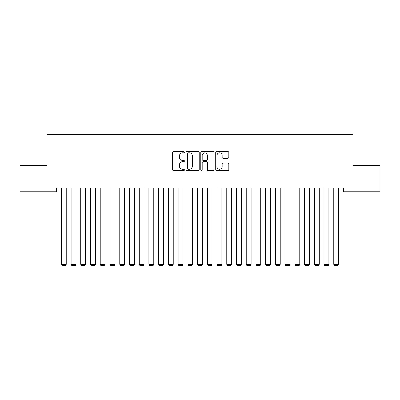 <?xml version="1.0" encoding="UTF-8"?>
<svg xmlns="http://www.w3.org/2000/svg" width="400" height="400" viewBox="0 0 400 400"><rect width="100%" height="100%" fill="white"/><g stroke="black" fill="none" stroke-linecap="round" stroke-linejoin="round"><path stroke-width="0.6" d="M184.435 152.19A0.67 0.67 0 0 0 183.765 151.52L173.615 151.52A0.955 0.955 0 0 0 172.66 152.475L172.66 169.665A0.955 0.955 0 0 0 173.615 170.62L183.765 170.62A0.67 0.67 0 0 0 184.435 169.955A0.67 0.67 0 0 0 183.765 169.285L182.45 169.285A3.055 3.055 0 0 1 179.395 166.23L179.395 164.795A3.055 3.055 0 0 1 182.45 161.74L183.765 161.74A0.67 0.67 0 0 0 184.435 161.07A0.67 0.67 0 0 0 183.765 160.405L182.45 160.405A3.055 3.055 0 0 1 179.395 157.345L179.395 155.915A3.055 3.055 0 0 1 182.45 152.86L183.765 152.86A0.67 0.67 0 0 0 184.435 152.19M227.91 158.255A0.955 0.955 0 0 0 228.865 157.3L228.865 152.475A0.955 0.955 0 0 0 227.91 151.52L216.64 151.52A0.955 0.955 0 0 0 215.685 152.475L215.685 169.665A0.955 0.955 0 0 0 216.64 170.62L227.91 170.62A0.955 0.955 0 0 0 228.865 169.665L228.865 163.84A0.955 0.955 0 0 0 227.91 162.885L223.09 162.885A0.955 0.955 0 0 0 222.135 163.84L222.135 166.73A2.555 2.555 0 0 1 219.58 169.285A2.555 2.555 0 0 1 217.025 166.73L217.025 155.415A2.555 2.555 0 0 1 219.58 152.86A2.555 2.555 0 0 1 222.135 155.415L222.135 157.3A0.955 0.955 0 0 0 223.09 158.255L227.91 158.255M343.32 187.83L56.68 187.83L56.68 191.72L20 191.72L20 165.45L46.95 165.45L46.95 134.315L353.05 134.315L353.05 165.45L380 165.45L380 191.72L343.32 191.72L343.32 187.83M199.165 152.475A0.955 0.955 0 0 0 198.21 151.52L186.94 151.52A0.955 0.955 0 0 0 185.985 152.475L185.985 169.665A0.955 0.955 0 0 0 186.94 170.62L198.21 170.62A0.955 0.955 0 0 0 199.165 169.665L199.165 152.475M201.79 151.52L213.06 151.52A0.955 0.955 0 0 1 214.015 152.475L214.015 169.665A0.955 0.955 0 0 1 213.06 170.62L208.235 170.62A0.955 0.955 0 0 1 207.28 169.665L207.28 162.695A0.955 0.955 0 0 0 206.325 161.74L203.13 161.74A0.955 0.955 0 0 0 202.175 162.695L202.175 169.955A0.67 0.67 0 0 1 201.505 170.62A0.67 0.67 0 0 1 200.835 169.955L200.835 152.475A0.955 0.955 0 0 1 201.79 151.52M187.99 152.86A0.67 0.67 0 0 0 187.32 153.525L187.32 168.615A0.67 0.67 0 0 0 187.99 169.285L189.375 169.285A3.055 3.055 0 0 0 192.43 166.23L192.43 155.915A3.055 3.055 0 0 0 189.375 152.86L187.99 152.86M207.28 155.46A2.555 2.555 0 0 0 204.725 152.905A2.555 2.555 0 0 0 202.175 155.46L202.175 159.45A0.955 0.955 0 0 0 203.13 160.405L206.325 160.405A0.955 0.955 0 0 0 207.28 159.45L207.28 155.46M66.215 187.83L66.215 264.42L61.35 264.42L61.35 187.83M66.215 264.42L65.485 265.685L62.08 265.685L61.35 264.42M75.945 187.83L75.945 264.42L71.08 264.42L71.08 187.83M75.945 264.42L75.215 265.685L71.81 265.685L71.08 264.42M85.675 187.83L85.675 264.42L80.81 264.42L80.81 187.83M85.675 264.42L84.945 265.685L81.54 265.685L80.81 264.42M95.405 187.83L95.405 264.42L90.54 264.42L90.54 187.83M95.405 264.42L94.675 265.685L91.27 265.685L90.54 264.42M105.135 187.83L105.135 264.42L100.27 264.42L100.27 187.83M105.135 264.42L104.405 265.685L101 265.685L100.27 264.42M114.865 187.83L114.865 264.42L110 264.42L110 187.83M114.865 264.42L114.135 265.685L110.73 265.685L110 264.42M124.595 187.83L124.595 264.42L119.73 264.42L119.73 187.83M124.595 264.42L123.865 265.685L120.46 265.685L119.73 264.42M134.325 187.83L134.325 264.42L129.46 264.42L129.46 187.83M134.325 264.42L133.595 265.685L130.19 265.685L129.46 264.42M144.055 187.83L144.055 264.42L139.19 264.42L139.19 187.83M144.055 264.42L143.325 265.685L139.92 265.685L139.19 264.42M153.785 187.83L153.785 264.42L148.92 264.42L148.92 187.83M153.785 264.42L153.055 265.685L149.65 265.685L148.92 264.42M163.515 187.83L163.515 264.42L158.65 264.42L158.65 187.83M163.515 264.42L162.785 265.685L159.38 265.685L158.65 264.42M173.245 187.83L173.245 264.42L168.38 264.42L168.38 187.83M173.245 264.42L172.515 265.685L169.11 265.685L168.38 264.42M182.975 187.83L182.975 264.42L178.11 264.42L178.11 187.83M182.975 264.42L182.245 265.685L178.84 265.685L178.11 264.42M192.705 187.83L192.705 264.42L187.84 264.42L187.84 187.83M192.705 264.42L191.975 265.685L188.57 265.685L187.84 264.42M202.43 187.83L202.43 264.42L197.57 264.42L197.57 187.83M202.43 264.42L201.705 265.685L198.295 265.685L197.57 264.42M212.16 187.83L212.16 264.42L207.295 264.42L207.295 187.83M212.16 264.42L211.43 265.685L208.025 265.685L207.295 264.42M221.89 187.83L221.89 264.42L217.025 264.42L217.025 187.83M221.89 264.42L221.16 265.685L217.755 265.685L217.025 264.42M231.62 187.83L231.62 264.42L226.755 264.42L226.755 187.83M231.62 264.42L230.89 265.685L227.485 265.685L226.755 264.42M241.35 187.83L241.35 264.42L236.485 264.42L236.485 187.83M241.35 264.42L240.62 265.685L237.215 265.685L236.485 264.42M251.08 187.83L251.08 264.42L246.215 264.42L246.215 187.83M251.08 264.42L250.35 265.685L246.945 265.685L246.215 264.42M260.81 187.83L260.81 264.42L255.945 264.42L255.945 187.83M260.81 264.42L260.08 265.685L256.675 265.685L255.945 264.42M270.54 187.83L270.54 264.42L265.675 264.42L265.675 187.83M270.54 264.42L269.81 265.685L266.405 265.685L265.675 264.42M280.27 187.83L280.27 264.42L275.405 264.42L275.405 187.83M280.27 264.42L279.54 265.685L276.135 265.685L275.405 264.42M290 187.83L290 264.42L285.135 264.42L285.135 187.83M290 264.42L289.27 265.685L285.865 265.685L285.135 264.42M299.73 187.83L299.73 264.42L294.865 264.42L294.865 187.83M299.73 264.42L299 265.685L295.595 265.685L294.865 264.42M309.46 187.83L309.46 264.42L304.595 264.42L304.595 187.83M309.46 264.42L308.73 265.685L305.325 265.685L304.595 264.42M319.19 187.83L319.19 264.42L314.325 264.42L314.325 187.83M319.19 264.42L318.46 265.685L315.055 265.685L314.325 264.42M328.92 187.83L328.92 264.42L324.055 264.42L324.055 187.83M328.92 264.42L328.19 265.685L324.785 265.685L324.055 264.42M338.65 187.83L338.65 264.42L333.785 264.42L333.785 187.83M338.65 264.42L337.92 265.685L334.515 265.685L333.785 264.42"/></g></svg>
